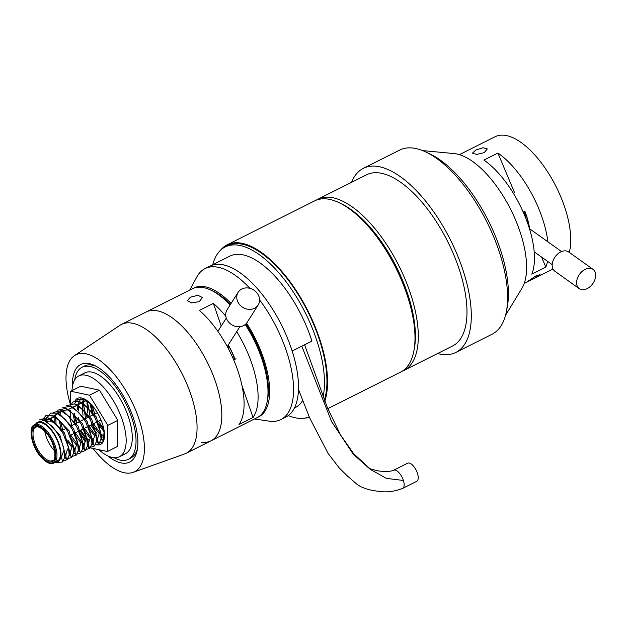 <?xml version="1.0" encoding="UTF-8"?>
<svg xmlns="http://www.w3.org/2000/svg" width="627" height="627" viewBox="0 0 627 627"><rect width="100%" height="100%" fill="white"/><g stroke="black" fill="none" stroke-linecap="round" stroke-linejoin="round"><path stroke-width="0.94" d="M72.528 385.911A54.596 24.226 63.3 0 1 94.614 365.51A54.596 24.226 63.3 0 1 123.809 396.75A54.596 24.226 63.3 0 1 137.195 450.288A54.596 24.226 63.3 0 1 107.648 455.821M96.19 366.309A51.508 22.854 -116.7 0 0 84.543 366.011L82.074 367.257A51.508 22.854 63.3 0 1 133.982 425.459A51.508 22.854 63.3 0 1 128.308 459.309A51.508 22.854 63.3 0 1 113.871 457.694M70.522 404.721A65.412 29.022 63.3 0 1 74.456 355.627A65.412 29.022 63.3 0 1 127.5 393.474A65.412 29.022 63.3 0 1 133.096 472.358A65.412 29.022 63.3 0 1 93.047 448.446M74.456 355.627L119.984 325.272A72.105 31.993 63.3 0 1 121.497 324.394A72.105 31.993 63.3 0 1 178.452 366.999A72.105 31.993 63.3 0 1 186.227 453.266A72.105 31.993 63.3 0 1 184.62 453.956L133.096 472.358M203.203 354.568A72.105 31.993 63.3 0 1 210.978 440.836A72.105 31.993 -116.7 0 0 211.542 371.427A72.105 31.993 -116.7 0 0 155.684 310.537A72.105 31.993 -116.7 0 0 146.24 311.964A72.105 31.993 63.3 0 1 203.203 354.568M128.308 459.309L130.784 458.063A51.508 22.854 -116.7 0 0 137.493 448.548M193.281 288.373A72.105 31.993 63.3 0 1 231.097 303.421M246.568 323.164A72.105 31.993 63.3 0 1 264.241 360.439A72.105 31.993 63.3 0 1 257.987 417.19M189.746 290.113L196.8 277.001A84.473 37.479 63.3 0 1 205.037 268.599A84.473 37.479 63.3 0 1 249.891 288.318M259.578 299.902A84.473 37.479 63.3 0 1 287.221 353.534A84.473 37.479 63.3 0 1 280.872 419.565A84.473 37.479 63.3 0 1 269.21 421.148L254.476 418.985M205.037 268.599L229.788 256.169A84.473 37.479 -116.7 0 1 243.205 254.891A84.473 37.479 -116.7 0 1 311.964 341.104L292.166 351.042A84.473 37.479 -116.7 0 0 223.408 264.837A84.473 37.479 -116.7 0 0 209.99 266.114A84.473 37.479 63.3 0 1 292.166 351.042A84.473 37.479 63.3 0 1 285.818 417.073L280.872 419.565M236.724 331.659A72.105 31.993 -116.7 0 1 253.057 417.464L239.036 424.51A72.105 31.993 -116.7 0 0 199.331 310.428L213.352 303.39A72.105 31.993 -116.7 0 1 225.853 316.329M199.292 301.611L191.658 302.919L187.246 300.694L190.459 297.159L197.967 295.301L202.388 297.527L199.292 301.611M201.533 442.262A72.105 31.993 -116.7 0 0 210.978 440.836L257.172 417.629A72.105 31.993 -116.7 0 0 267.086 402.072A72.105 31.993 -116.7 0 0 245.251 324.496M230.125 304.957A72.105 31.993 -116.7 0 0 210.837 290.105A72.105 31.993 -116.7 0 0 201.886 287.331A72.105 31.993 -116.7 0 0 192.442 288.757L121.497 324.394M267.086 402.072L267.525 399.846A70.052 31.084 -116.7 0 0 245.925 323.885M230.509 304.354A70.052 31.084 -116.7 0 0 212.89 291.077L210.837 290.105M221.245 326.056L213.352 303.39M235.039 359.263A40.692 18.058 -116.7 0 0 228.275 344.968M253.057 417.464L241.936 385.511M233.691 359.937L236.065 358.754M229.929 347.922A6.019 2.673 63.3 0 1 227.593 346.049M229.709 347.836A22.666 10.056 63.3 0 1 234.506 359.537M238.166 292.292L227.123 309.683A11.842 10.259 32.4 0 0 227.57 320.679A11.842 10.259 32.4 0 0 238.127 326.761A11.842 10.259 32.4 0 0 247.132 322.38L258.167 304.988A11.842 10.259 32.4 0 0 257.728 293.985A11.842 10.259 32.4 0 0 247.171 287.911A11.842 10.259 32.4 0 0 238.166 292.292A11.842 10.259 32.4 0 0 238.605 303.288A11.842 10.259 32.4 0 0 249.162 309.37A11.842 10.259 32.4 0 0 258.167 304.988M74.895 401.147A25.754 11.427 63.3 0 1 77.521 398.357A25.754 11.427 63.3 0 1 102.577 424.252A25.754 11.427 63.3 0 1 100.641 444.386A25.754 11.427 63.3 0 1 95.257 444.402M93.345 443.54A25.754 11.427 63.3 0 1 92.169 442.834M89.261 440.616A25.754 11.427 63.3 0 1 80.82 430.059M77.176 422.81A25.754 11.427 63.3 0 1 75.585 418.491A25.754 11.427 63.3 0 1 74.213 413.115M101.456 437.332A25.754 11.427 63.3 0 0 102.287 437.889A25.754 11.427 63.3 0 1 101.519 437.372M95.171 431.29A25.754 11.427 63.3 0 1 90.821 425.035A25.754 11.427 63.3 0 0 96.95 433.328M87.177 417.786A25.754 11.427 63.3 0 1 85.585 413.467A25.754 11.427 63.3 0 1 84.002 398.796A25.754 11.427 63.3 0 0 87.177 417.786M70.545 403.396L70.726 391.224L80.726 386.201L99.474 390.198L117.829 420.349L117.437 446.495L107.436 451.518L90.131 447.827M89.52 447.694L88.689 447.521L87.498 445.562M85.154 441.706L78.712 431.117M70.726 391.224L89.473 395.222L107.828 425.372L107.436 451.518M70.334 417.37L70.443 410.411M99.474 390.198L89.473 395.222M117.829 420.349L107.828 425.372M324.292 400.191A94.771 42.048 -116.7 0 0 306.125 308.359A94.771 42.048 -116.7 0 0 242.696 244.287A94.771 42.048 -116.7 0 0 227.64 245.721L225.164 246.96A94.771 42.048 -116.7 0 0 212.749 264.727M323.023 397.04A94.771 42.048 -116.7 0 0 301.846 306.227A94.771 42.048 -116.7 0 0 240.219 245.533A94.771 42.048 -116.7 0 0 225.164 246.96M288.279 415.56A94.771 42.048 -116.7 0 0 295.184 417.762A94.771 42.048 -116.7 0 0 309.213 416.814M302.606 400.488A70.804 31.413 63.3 0 1 295.866 407.229L294.431 407.95M53.773 463.071L57.222 461.339A21.412 9.499 -116.7 0 0 59.698 447.788A21.412 9.499 -116.7 0 0 49.76 428.5A21.412 9.499 -116.7 0 0 37.996 423.068L34.556 424.8A21.412 9.499 63.3 0 1 46.312 430.224A21.412 9.499 63.3 0 1 56.258 449.512A21.412 9.499 63.3 0 1 53.773 463.071C50.607 464.662 46.516 462.859 41.492 457.663C31.413 447.161 27.737 426.611 34.556 424.8M57.598 426.195A18.638 8.269 -116.7 0 0 47.362 421.469L46.79 421.759M44.823 431.282A18.638 8.269 -116.7 0 0 53.851 450.061A18.638 8.269 -116.7 0 0 54.706 450.962M54.745 462.585A22.306 9.899 -116.7 0 0 60.78 456.801L60.31 458.988M54.62 462.648L60.341 458.909L60.78 456.801L61.399 456.871L62.606 461.981L56.375 462.718M60.78 456.801A22.306 9.899 -116.7 0 0 49.846 427.927A22.306 9.899 -116.7 0 0 35.52 424.314M62.606 461.981L64.644 457.397L64.087 450.045C62.191 441.016 58.068 432.975 51.727 425.929L43.678 420.2L35.292 424.424M103.996 429.926L99.599 424.064M94.614 414.055L92.287 405.591M102.522 435.169L101.48 434.26M99.818 432.606L93.486 423.695M90.069 416.336L87.31 400.825M102.859 440.248L100.916 439.441L102.554 439.417M95.273 434.895L88.94 425.984M85.523 418.617L83.046 400.919L83.697 398.654M103.189 441.753L99.474 442.78M98.314 442.529L96.37 441.721L98.008 441.706M93.423 439.739L92.381 438.829M90.727 437.176L84.394 428.265M78.367 410.489L78.5 403.208L81.212 397.894M98.98 443.704L101.018 439.127L100.351 431.603C97.412 436.941 96.95 440.977 98.98 443.704L94.928 445.06M93.768 444.809L91.816 444.01M88.877 442.019L87.835 441.118M86.173 439.456L79.848 430.553M76.431 423.186L74.064 414.518M74.331 404L77.866 399.383L83.634 399.313L90.837 404M94.434 445.993L96.472 441.408L95.806 433.892C92.859 439.221 92.404 443.258 94.434 445.993L90.382 447.349M89.222 447.098L87.271 446.291L88.916 446.267M84.331 444.308L83.289 443.399M81.628 441.745L75.295 432.834M71.886 425.474L69.519 416.806M69.785 406.28L73.32 401.664L79.088 401.593L87.6 407.558L94.936 417.566L100.351 431.603M89.888 448.274L91.918 443.697L91.252 436.173C88.313 441.51 87.858 445.546 89.888 448.274L85.836 449.63M84.676 449.379L82.725 448.579L84.371 448.556M79.786 446.589L78.743 445.687M77.082 444.026L70.749 435.114M66.744 405.614L74.542 403.882L83.054 409.839L90.382 419.847L95.806 433.892M85.343 450.562L87.372 445.977L86.706 438.453C83.767 443.791 83.313 447.827 85.343 450.562L81.283 451.91M80.131 451.667L78.179 450.86L79.825 450.837M75.24 448.877L74.198 447.968M72.536 446.314L67.771 440.052M62.786 430.044L60.419 421.375M60.004 414.878L60.302 412.409M62.198 407.903L69.989 406.163L78.5 412.127L85.836 422.136L91.252 436.173M80.789 452.843L82.827 448.258L82.161 440.742C79.221 446.079 78.767 450.108 80.789 452.843L76.737 454.199M75.577 453.948L73.633 453.141M70.694 451.158L69.652 450.249M56.046 424.612L55.748 414.698M57.645 410.183L65.443 408.451L73.955 414.408L81.291 424.416L86.706 438.453M76.243 455.131L78.281 450.547L77.615 443.023C74.676 448.36 74.221 452.396 76.243 455.131L72.191 456.48M71.031 456.229L69.088 455.429L70.726 455.406M50.881 421.336L51.202 416.979M53.099 412.464L60.897 410.732L69.409 416.696L76.745 426.697L82.161 440.742M71.697 457.412L73.735 452.827L73.069 445.311C70.13 450.641 69.668 454.677 71.697 457.412L67.645 458.768M66.486 458.517L64.542 457.71L66.18 457.686M46.382 421.501L47.049 417.7L50.583 413.083L56.861 413.209L64.863 418.977L72.199 428.986L77.615 443.023M67.152 459.693L69.189 455.116L68.523 447.592C65.584 452.929 65.122 456.965 67.152 459.693L63.1 461.049M42.534 419.878L46.077 415.348L51.806 415.301L60.317 421.266L67.653 431.266L73.069 445.311M38.945 420.051L47.26 417.582L55.772 423.546L63.108 433.555L68.523 447.592M44.635 420.584L45.99 421.015L59.918 435.232L65.326 454.52L64.644 457.397M43.091 420.019L50.536 418.734L64.463 432.951L69.871 452.239L69.331 454.63M45.951 421.25L46.139 420.584L55.09 416.446L69.017 430.671L74.417 449.951L73.876 452.341M65.992 454.285L65.279 453.854M50.129 421.148L50.685 418.295L57.841 413.64M56.352 413.013L59.636 414.165L73.563 428.382L78.963 447.67L78.43 450.061M75.271 453.125L73.625 453.156M70.537 452.004L69.777 451.534M54.698 423.452L54.996 416.869M55.105 416.453L56.469 413.499M56.743 413.154L62.394 411.351M60.897 410.732L64.181 411.884L78.109 426.101L83.509 445.382L82.976 447.772M75.083 449.716L74.331 449.253M72.003 447.419L64.879 438.069M61.485 430.694L59.165 420.129M59.541 414.58L61.015 411.218M61.289 410.865L68.727 409.596L82.654 423.813L88.054 443.101L87.521 445.491M79.629 447.435L78.877 446.965M76.549 445.131L71.016 438.422M71.486 406.79L73.273 407.315L87.2 421.532L92.608 440.82L92.067 443.211M84.175 445.154L83.422 444.684M81.095 442.85L75.561 436.133M68.876 409.165L77.819 405.026L91.746 419.244L97.154 438.532L96.613 440.922M93.462 443.987L91.816 444.018M88.721 442.866L87.968 442.403M85.64 440.569L78.516 431.219M75.13 423.844L72.81 413.279M73.422 406.876L82.364 402.746L96.299 416.963L101.699 436.251L101.159 438.641M93.274 440.585L92.514 440.115M90.186 438.281L83.062 428.931M79.676 421.556L78.43 417.551M77.309 409.65L77.834 405.034M77.967 404.595L86.683 400.371M97.82 438.297L97.209 437.928M94.732 436L87.615 426.65M82.976 415.262L82.176 403.623L84.441 399.007M102.366 436.016L101.605 435.546M99.278 433.712L92.161 424.361M87.521 412.981L86.91 400.535M103.831 431.431L96.707 422.081M90.029 403.185A25.754 11.427 63.3 0 0 93.29 414.721L90.993 404.164M104.137 430.773L103.353 441.157M61.399 456.871L64.087 450.045M301.83 346.19L331.628 421.642L353.197 454.128L370.228 469.325L386.459 478.401L403.412 480.462A10.142 4.499 63.3 0 0 393.552 470.266L407.621 463.204A10.142 4.499 63.3 0 1 417.48 473.393A10.142 4.499 63.3 0 1 416.72 481.324L402.652 488.386C387.988 494.052 379.116 491.27 372.759 490.486C365.4 488.974 359.976 486.771 356.512 483.864L346.621 475.29M92.255 405.551A25.754 11.427 -116.7 0 0 92.443 406.359A25.754 11.427 -116.7 0 0 94.936 413.891M98.58 421.14A25.754 11.427 -116.7 0 0 103.667 428.272M74.746 379.797A51.508 22.854 63.3 0 1 82.074 367.257M72.027 390.566A45.222 20.064 63.3 0 1 78.783 375.941L84.896 372.869A45.222 20.064 63.3 0 1 97.013 373.998A45.222 20.064 63.3 0 1 127.884 415.387A45.222 20.064 63.3 0 1 125.486 453.689L119.381 456.754A45.222 20.064 63.3 0 1 107.264 455.633A45.222 20.064 63.3 0 1 98.925 449.708M78.783 375.941A45.222 20.064 63.3 0 1 90.899 377.062A45.222 20.064 63.3 0 1 121.779 418.452A45.222 20.064 63.3 0 1 119.381 456.754M223.047 248.206A95.335 42.299 63.3 0 1 251.709 246.983A95.335 42.299 63.3 0 1 320.138 341.072A95.335 42.299 63.3 0 1 326.071 395.026A95.335 42.299 63.3 0 1 324.543 400.818M309.283 416.994A95.335 42.299 63.3 0 1 307.982 417.292M422.755 150.621L454.16 153.576A78.289 34.736 63.3 0 1 520.739 233.91A78.289 34.736 63.3 0 1 521.876 288.389L505.503 315.342M428.022 153.051A98.894 43.874 63.3 0 1 501.012 251.552A98.894 43.874 63.3 0 1 506.694 309.667M316.314 200.123A95.798 42.503 63.3 0 1 317.92 199.214A95.798 42.503 63.3 0 1 411.124 295.544A95.798 42.503 63.3 0 1 403.921 370.432A95.798 42.503 63.3 0 1 402.236 371.176M317.92 199.214L366.591 174.768A95.798 42.503 63.3 0 1 459.795 271.099A95.798 42.503 63.3 0 1 452.592 345.986L403.921 370.432M220.547 250.22A95.798 42.503 63.3 0 1 227.178 244.796L314.621 200.875A95.798 42.503 63.3 0 1 339.066 202.654L341.112 203.626A93.744 41.594 63.3 0 1 408.396 296.14A93.744 41.594 63.3 0 1 414.228 349.192L413.789 351.41A95.798 42.503 63.3 0 1 400.622 372.085L327.819 408.655M339.066 202.654A95.798 42.503 63.3 0 1 407.824 297.198A95.798 42.503 63.3 0 1 413.789 351.41M227.178 244.796A95.798 42.503 63.3 0 1 320.381 341.127A95.798 42.503 63.3 0 1 324.755 401.327M351.582 182.308A103.008 45.708 63.3 0 1 363.354 168.326A103.008 45.708 63.3 0 1 463.572 271.906A103.008 45.708 63.3 0 1 455.829 352.429A103.008 45.708 63.3 0 1 437.583 353.526M363.354 168.326L399.65 150.088A103.008 45.708 63.3 0 1 499.868 253.669A103.008 45.708 63.3 0 1 492.132 334.191L455.829 352.429M309.464 417.417A95.798 42.503 63.3 0 1 304.871 418.091M547.536 261.318A72.105 31.993 63.3 0 1 545.827 267.126L531.806 274.171A72.105 31.993 63.3 0 0 483.879 160.089L497.901 153.043A72.105 31.993 63.3 0 1 547.888 241.826M535.826 275.935L540.035 274.673L532.974 279.093L526.531 282.221L535.826 275.935M475.768 150.025L483.049 147.721L487.32 148.936L484.146 152.659L476.716 154.414L472.437 153.168L475.768 150.025M459.434 154.642L495.189 136.686A72.105 31.993 63.3 0 1 499.891 135.252A72.105 31.993 63.3 0 1 550.812 176.986A72.105 31.993 63.3 0 1 569.277 252.407M524.674 211.456A40.692 18.058 63.3 0 1 529.102 227.311L529.768 228.886M541.61 257.086L545.827 267.126M497.901 153.043L514.626 192.857M529.517 228.306A41.202 18.285 63.3 0 0 524.885 211.354L523.247 212.177M525.638 217.89A22.666 10.056 -116.7 0 0 524.25 211.675M593.024 269.359L568.611 251.936A11.842 8.127 125.5 0 0 565.382 250.855A11.842 8.127 125.5 0 0 553.845 258.935A11.842 8.127 125.5 0 0 554.848 271.217L579.254 288.647A11.842 8.127 125.5 0 0 582.491 289.729A11.842 8.127 125.5 0 0 594.02 281.641A11.842 8.127 125.5 0 0 593.024 269.359A11.842 8.127 125.5 0 0 589.788 268.278A11.842 8.127 125.5 0 0 578.259 276.358A11.842 8.127 125.5 0 0 579.254 288.647M45.465 431.807A19.453 8.629 63.3 0 1 54.996 456.989A19.453 8.629 63.3 0 1 41.562 456.715A19.453 8.629 63.3 0 1 32.032 431.533A19.453 8.629 63.3 0 1 45.465 431.807M42.291 455.868A18.638 8.269 -116.7 0 0 52.527 460.594C56.822 461.676 55.607 442.145 45.512 432.027C40.912 427.543 37.667 425.968 35.794 427.277A18.638 8.269 -116.7 0 0 33.639 439.08A18.638 8.269 -116.7 0 0 42.291 455.868M41.445 457.451A20.605 9.139 -116.7 0 0 55.678 457.741A20.605 9.139 -116.7 0 0 45.583 431.07A20.605 9.139 -116.7 0 0 31.35 430.78A20.605 9.139 -116.7 0 0 41.445 457.451M348.087 476.692L339.136 467.844L328.015 453.29L309.762 418.107L298.452 389.445M403.412 480.462A10.142 4.499 63.3 0 1 402.652 488.386M186.227 453.266L210.978 440.836M227.248 346.582L239.875 326.698M217.875 331.362L226.308 318.085M97.342 412.684L70.506 426.164M65.96 428.445L61.117 430.882M83.634 399.313L86.487 400.3M101.018 439.127L101.284 438.281M79.088 401.593L81.941 402.589M96.472 441.408L96.738 440.569M74.542 403.882L77.395 404.87M91.926 443.697L92.185 442.85M69.989 406.163L72.85 407.158M87.372 445.977L87.639 445.139M65.443 408.451L68.304 409.439M82.827 448.266L83.093 447.419M78.281 450.547L78.547 449.7M73.735 452.827L74.002 451.989M51.806 415.301L54.659 416.289M69.189 455.116L69.456 454.269M47.26 417.582L50.113 418.577M43.678 420.2L45.567 420.858M56.986 462.953L56.328 462.726M66.078 458.384L64.495 457.835M47.049 417.7L46.139 420.584M70.624 456.103L69.041 455.555M75.169 453.815L73.586 453.266M79.715 451.534L78.14 450.985M84.261 449.245L82.686 448.697M88.815 446.965L87.231 446.416M93.36 444.684L91.777 444.135M97.906 442.396L96.323 441.847M102.452 440.115L100.869 439.566M83.422 399.43L82.513 402.307M100.986 419.933L69.824 435.585M65.279 437.865L64.761 438.124M304.612 344.795L327.427 407.738L340.555 434.989L353.722 453.768L369.421 468.197C369.146 468.596 372.187 469.505 378.536 470.932C385.519 471.817 390.527 471.598 393.552 470.266M524.172 283.514L528.31 281.437M532.974 279.093L553.006 269.03M534.165 251.772L552.207 264.649M529.431 228.651L561.541 251.568"/></g></svg>
